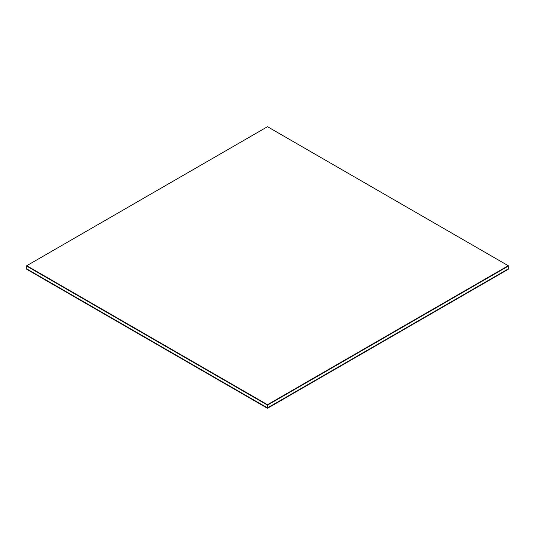 <?xml version="1.0" encoding="UTF-8"?>
<svg xmlns="http://www.w3.org/2000/svg" width="535" height="535" viewBox="0 0 535 535"><rect width="100%" height="100%" fill="white"/><g stroke="black" fill="none" stroke-linecap="round" stroke-linejoin="round"><path stroke-width="0.8" d="M508.25 266.122L508.25 268.904L508.25 266.122L267.5 405.122L26.75 266.122L26.75 268.904L26.75 266.122L267.5 405.122L267.5 407.897L267.5 405.122L508.25 266.122L508.25 265.708L508.25 266.122L267.5 405.122L267.5 404.701L26.75 265.708L267.5 126.708L508.25 265.708L267.5 404.701L267.5 405.122L508.25 266.122M26.75 268.904L267.5 407.897L508.25 268.904L267.5 407.897L26.75 268.904L267.5 408.011L26.75 268.904L267.5 408.011L508.25 269.018L267.5 408.011L26.75 268.904M26.75 266.122L26.75 265.708L26.75 266.122L267.5 405.122L26.75 266.122M508.25 265.708L267.5 126.708L26.75 265.708L267.5 404.701L508.25 265.708M508.25 268.904L267.5 407.897L508.25 268.904M508.25 269.018L267.5 408.011L26.75 269.292L267.5 408.292L508.25 269.018M26.75 269.292L267.5 408.292L508.25 269.292L267.5 408.292L26.75 269.292"/></g></svg>
